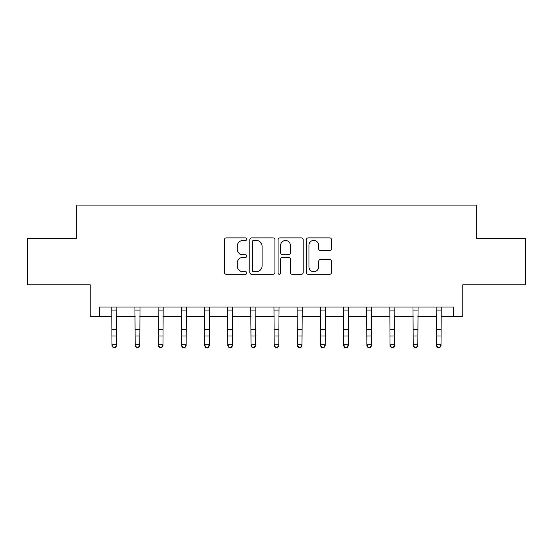 <?xml version="1.0" encoding="UTF-8"?>
<svg xmlns="http://www.w3.org/2000/svg" width="553" height="553" viewBox="0 0 553 553"><rect width="100%" height="100%" fill="white"/><g stroke="black" fill="none" stroke-linecap="round" stroke-linejoin="round"><path stroke-width="0.83" d="M246.845 239.159A1.272 1.272 0 0 0 245.567 237.887L226.239 237.887A1.818 1.818 0 0 0 224.421 239.705L224.421 272.456A1.818 1.818 0 0 0 226.239 274.274L245.567 274.274A1.272 1.272 0 0 0 246.845 273.002A1.272 1.272 0 0 0 245.567 271.723L243.064 271.723A5.82 5.82 0 0 1 237.244 265.903L237.244 263.173A5.82 5.82 0 0 1 243.064 257.352L245.567 257.352A1.272 1.272 0 0 0 246.845 256.08A1.272 1.272 0 0 0 245.567 254.809L243.064 254.809A5.82 5.82 0 0 1 237.244 248.981L237.244 246.251A5.82 5.82 0 0 1 243.064 240.431L245.567 240.431A1.272 1.272 0 0 0 246.845 239.159M329.671 250.709A1.818 1.818 0 0 0 331.496 248.891L331.496 239.705A1.818 1.818 0 0 0 329.671 237.887L308.201 237.887A1.818 1.818 0 0 0 306.383 239.705L306.383 272.456A1.818 1.818 0 0 0 308.201 274.274L329.671 274.274A1.818 1.818 0 0 0 331.496 272.456L331.496 261.355A1.818 1.818 0 0 0 329.671 259.537L320.484 259.537A1.818 1.818 0 0 0 318.666 261.355L318.666 266.857A4.866 4.866 0 0 1 313.8 271.723A4.866 4.866 0 0 1 308.933 266.857L308.933 245.297A4.866 4.866 0 0 1 313.8 240.431A4.866 4.866 0 0 1 318.666 245.297L318.666 248.891A1.818 1.818 0 0 0 320.484 250.709L329.671 250.709M99.478 316.323L99.478 307.053L453.522 307.053L453.522 316.323L462.792 316.323L462.792 284.809L525.35 284.809L525.35 238.467L476.693 238.467L476.693 205.108L76.307 205.108L76.307 238.467L27.65 238.467L27.65 284.809L90.208 284.809L90.208 316.323L111.989 316.323M274.91 239.705A1.818 1.818 0 0 0 273.085 237.887L251.622 237.887A1.818 1.818 0 0 0 249.797 239.705L249.797 272.456A1.818 1.818 0 0 0 251.622 274.274L273.085 274.274A1.818 1.818 0 0 0 274.91 272.456L274.91 239.705M279.915 237.887L301.378 237.887A1.818 1.818 0 0 1 303.203 239.705L303.203 272.456A1.818 1.818 0 0 1 301.378 274.274L292.191 274.274A1.818 1.818 0 0 1 290.373 272.456L290.373 259.17A1.818 1.818 0 0 0 288.555 257.352L282.459 257.352A1.818 1.818 0 0 0 280.641 259.17L280.641 273.002A1.272 1.272 0 0 1 279.369 274.274A1.272 1.272 0 0 1 278.09 273.002L278.09 239.705A1.818 1.818 0 0 1 279.915 237.887M116.628 316.323L135.16 316.323M139.791 316.323L158.331 316.323M162.962 316.323L181.502 316.323M186.133 316.323L204.672 316.323M209.304 316.323L227.843 316.323M232.474 316.323L251.014 316.323M255.645 316.323L274.184 316.323M278.816 316.323L297.355 316.323M301.986 316.323L320.526 316.323M325.157 316.323L343.696 316.323M348.328 316.323L366.867 316.323M371.498 316.323L390.038 316.323M394.669 316.323L413.209 316.323M417.84 316.323L436.372 316.323M441.011 316.323L453.522 316.323M253.62 240.431A1.272 1.272 0 0 0 252.348 241.702L252.348 270.452A1.272 1.272 0 0 0 253.62 271.723L256.26 271.723A5.82 5.82 0 0 0 262.081 265.903L262.081 246.251A5.82 5.82 0 0 0 256.26 240.431L253.62 240.431M290.373 245.387A4.866 4.866 0 0 0 285.507 240.52A4.866 4.866 0 0 0 280.641 245.387L280.641 252.984A1.818 1.818 0 0 0 282.459 254.809L288.555 254.809A1.818 1.818 0 0 0 290.373 252.984L290.373 245.387M116.842 307.053L116.628 345.853L115.231 347.892L115.231 347.484L113.379 347.484L113.379 347.892L115.231 347.892M111.768 307.053L111.989 344.823L116.628 344.823L115.231 347.484M113.379 347.892L111.989 345.853L111.989 344.823L113.379 347.484M140.013 307.053L139.791 345.853L138.402 347.892L138.402 347.484L136.55 347.484L136.55 347.892L138.402 347.892M134.939 307.053L135.16 344.823L139.791 344.823L138.402 347.484M136.55 347.892L135.16 345.853L135.16 344.823L136.55 347.484M163.183 307.053L162.962 345.853L161.573 347.892L161.573 347.484L159.72 347.484L159.72 347.892L161.573 347.892M158.11 307.053L158.331 344.823L162.962 344.823L161.573 347.484M159.72 347.892L158.331 345.853L158.331 344.823L159.72 347.484M186.354 307.053L186.133 345.853L184.743 347.892L184.743 347.484L182.891 347.484L182.891 347.892L184.743 347.892M181.28 307.053L181.502 344.823L186.133 344.823L184.743 347.484M182.891 347.892L181.502 345.853L181.502 344.823L182.891 347.484M209.525 307.053L209.304 345.853L207.914 347.892L207.914 347.484L206.062 347.484L206.062 347.892L207.914 347.892M204.451 307.053L204.672 344.823L209.304 344.823L207.914 347.484M206.062 347.892L204.672 345.853L204.672 344.823L206.062 347.484M232.695 307.053L232.474 345.853L231.085 347.892L231.085 347.484L229.232 347.484L229.232 347.892L231.085 347.892M227.622 307.053L227.843 344.823L232.474 344.823L231.085 347.484M229.232 347.892L227.843 345.853L227.843 344.823L229.232 347.484M255.866 307.053L255.645 345.853L254.256 347.892L254.256 347.484L252.403 347.484L252.403 347.892L254.256 347.892M250.792 307.053L251.014 344.823L255.645 344.823L254.256 347.484M252.403 347.892L251.014 345.853L251.014 344.823L252.403 347.484M279.037 307.053L278.816 345.853L277.426 347.892L277.426 347.484L275.574 347.484L275.574 347.892L277.426 347.892M273.963 307.053L274.184 344.823L278.816 344.823L277.426 347.484M275.574 347.892L274.184 345.853L274.184 344.823L275.574 347.484M302.208 307.053L301.986 345.853L300.597 347.892L300.597 347.484L298.744 347.484L298.744 347.892L300.597 347.892M297.134 307.053L297.355 344.823L301.986 344.823L300.597 347.484M298.744 347.892L297.355 345.853L297.355 344.823L298.744 347.484M325.378 307.053L325.157 345.853L323.768 347.892L323.768 347.484L321.915 347.484L321.915 347.892L323.768 347.892M320.305 307.053L320.526 344.823L325.157 344.823L323.768 347.484M321.915 347.892L320.526 345.853L320.526 344.823L321.915 347.484M348.549 307.053L348.328 345.853L346.938 347.892L346.938 347.484L345.086 347.484L345.086 347.892L346.938 347.892M343.475 307.053L343.696 344.823L348.328 344.823L346.938 347.484M345.086 347.892L343.696 345.853L343.696 344.823L345.086 347.484M371.72 307.053L371.498 345.853L370.109 347.892L370.109 347.484L368.257 347.484L368.257 347.892L370.109 347.892M366.646 307.053L366.867 344.823L371.498 344.823L370.109 347.484M368.257 347.892L366.867 345.853L366.867 344.823L368.257 347.484M394.89 307.053L394.669 345.853L393.28 347.892L393.28 347.484L391.427 347.484L391.427 347.892L393.28 347.892M389.817 307.053L390.038 344.823L394.669 344.823L393.28 347.484M391.427 347.892L390.038 345.853L390.038 344.823L391.427 347.484M418.061 307.053L417.84 345.853L416.45 347.892L416.45 347.484L414.598 347.484L414.598 347.892L416.45 347.892M412.987 307.053L413.209 344.823L417.84 344.823L416.45 347.484M414.598 347.892L413.209 345.853L413.209 344.823L414.598 347.484M441.232 307.053L441.011 345.853L439.621 347.892L439.621 347.484L437.769 347.484L437.769 347.892L439.621 347.892M436.158 307.053L436.372 344.823L441.011 344.823L439.621 347.484M437.769 347.892L436.372 345.853L436.372 344.823L437.769 347.484M116.628 329.629L111.989 329.629M116.628 335.989L111.989 335.989M116.628 310.067L111.989 310.067M139.791 329.629L135.16 329.629M139.791 335.989L135.16 335.989M139.791 310.067L135.16 310.067M162.962 329.629L158.331 329.629M162.962 335.989L158.331 335.989M162.962 310.067L158.331 310.067M186.133 329.629L181.502 329.629M186.133 335.989L181.502 335.989M186.133 310.067L181.502 310.067M209.304 329.629L204.672 329.629M209.304 335.989L204.672 335.989M209.304 310.067L204.672 310.067M232.474 329.629L227.843 329.629M232.474 335.989L227.843 335.989M232.474 310.067L227.843 310.067M255.645 329.629L251.014 329.629M255.645 335.989L251.014 335.989M255.645 310.067L251.014 310.067M278.816 329.629L274.184 329.629M278.816 335.989L274.184 335.989M278.816 310.067L274.184 310.067M301.986 329.629L297.355 329.629M301.986 335.989L297.355 335.989M301.986 310.067L297.355 310.067M325.157 329.629L320.526 329.629M325.157 335.989L320.526 335.989M325.157 310.067L320.526 310.067M348.328 329.629L343.696 329.629M348.328 335.989L343.696 335.989M348.328 310.067L343.696 310.067M371.498 329.629L366.867 329.629M371.498 335.989L366.867 335.989M371.498 310.067L366.867 310.067M394.669 329.629L390.038 329.629M394.669 335.989L390.038 335.989M394.669 310.067L390.038 310.067M417.84 329.629L413.209 329.629M417.84 335.989L413.209 335.989M417.84 310.067L413.209 310.067M441.011 329.629L436.372 329.629M441.011 335.989L436.372 335.989M441.011 310.067L436.372 310.067"/></g></svg>
